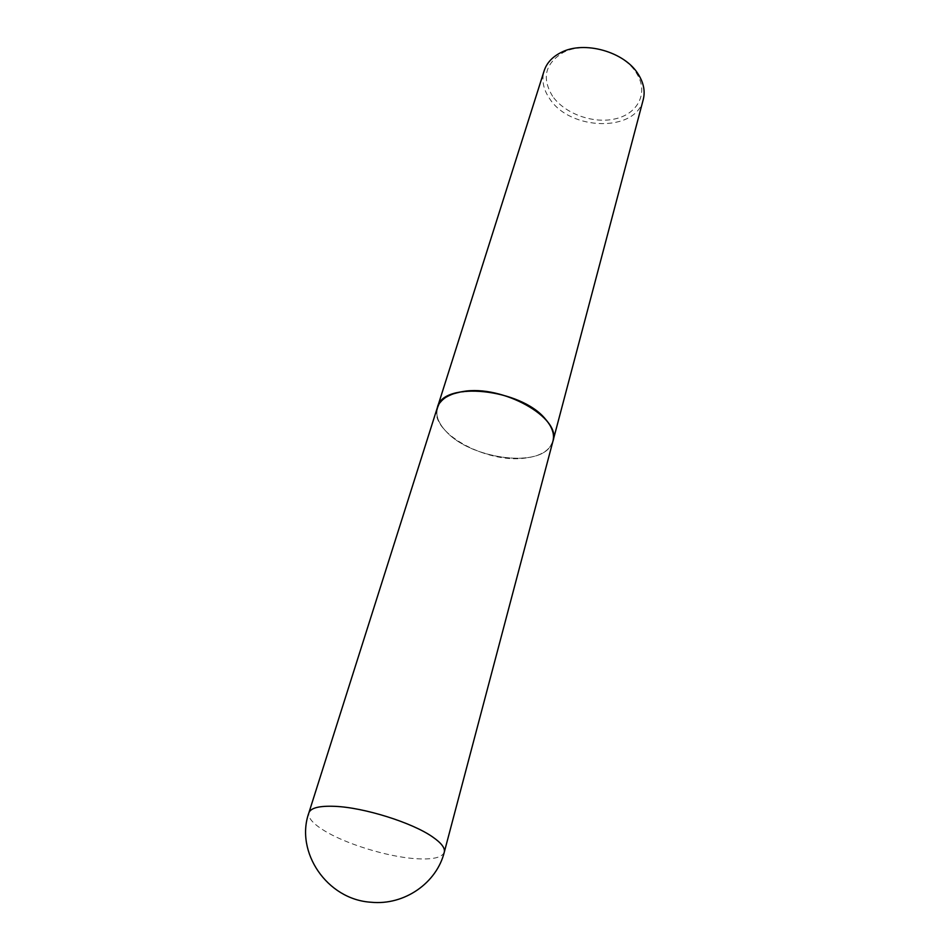 <?xml version="1.0" encoding="UTF-8"?>
<svg xmlns="http://www.w3.org/2000/svg" width="950" height="950" viewBox="0 0 950 950"><rect width="100%" height="100%" fill="white"/><g stroke="black" fill="none" stroke-linecap="round" stroke-linejoin="round"><path stroke-width="0.71" stroke-dasharray="4.75 3.56" d="M552.959 441.109C549.919 450.478 540.609 456.142 525.053 458.102C485.723 463.79 428.213 431.526 437.38 407.526M446.583 431.953C440.753 425.956 437.511 419.983 436.869 414.046C437.131 398.846 450.716 391.162 477.613 390.973C502.787 391.934 532.012 404.225 545.205 419.199C554.099 429.721 555.667 438.959 549.908 446.88C535.456 467.875 470.511 458.066 446.583 431.953M552.983 441.037L550.086 446.809C535.586 467.863 470.488 458.019 446.5 431.846C440.646 425.826 437.404 419.841 436.762 413.879L437.404 407.467M643.245 99.596C636.203 132.406 570.404 131.076 549.741 98.824C543.305 89.478 541.441 80.144 544.148 70.799M552.615 96.271C541.512 78.078 545.074 63.472 563.303 52.464C585.164 40.803 623.758 51.728 636.488 73.186L636.904 73.851C648.565 92.756 638.127 113.383 615.968 118.691C593.964 124.248 565.013 114.048 552.615 96.271M444.291 852.15C442.154 857.66 432.488 859.833 415.269 858.658C386.84 856.722 344.363 843.505 323.095 829.932C312.503 823.211 307.764 817.499 308.881 812.808M563.303 52.464L560.939 52.547M636.904 73.851L638.851 75.181"/><path stroke-width="1.43" d="M308.881 812.808L437.38 407.526C440.266 399.214 448.744 393.894 462.804 391.566C502.229 384.299 562.008 417.976 552.959 441.109L444.291 852.15C445.265 848.065 441.346 842.982 432.547 836.903C412.229 822.605 364.016 807.476 334.899 806.336C319.402 805.707 310.733 807.868 308.881 812.808C294.916 851.794 326.883 899.614 371.082 902.239C404.546 905.623 436.822 882.764 444.291 852.15M437.404 407.467L437.428 407.396C442.415 380.713 520.683 388.467 545.383 419.045C552.152 426.859 554.693 434.174 552.995 440.978L552.983 441.037M437.428 407.396L544.148 70.799C546.701 63.009 552.294 56.929 560.939 52.547C584.048 40.209 624.969 51.775 638.412 74.492L638.851 75.181C643.803 83.505 645.264 91.651 643.245 99.596L552.995 440.978"/></g></svg>
